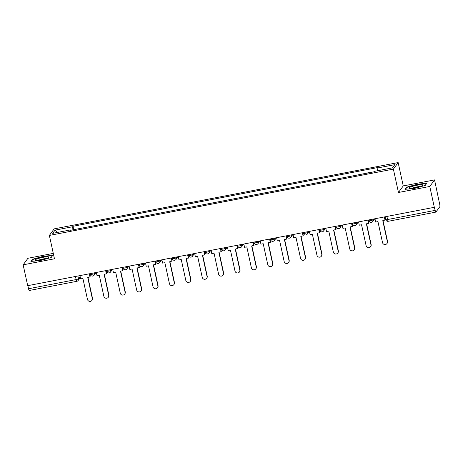<?xml version="1.0" encoding="UTF-8"?>
<svg xmlns="http://www.w3.org/2000/svg" width="463" height="463" viewBox="0 0 463 463"><rect width="100%" height="100%" fill="white"/><g stroke="black" fill="none" stroke-linecap="round" stroke-linejoin="round"><path stroke-width="0.69" d="M53.28 253.388L27.93 258.279L23.15 264.83L27.699 285.683L434.323 207.308L429.774 186.456L434.554 179.904L403.244 185.935L398.151 162.571L54.148 228.872L49.367 235.43L393.371 169.122L398.464 192.492L429.774 186.456M434.554 179.904L439.671 204.195A2.17 0.347 79.1 0 1 439.85 206.672L435.909 212.083A2.17 0.347 79.1 0 1 435.862 212.112L388.26 221.291A2.17 0.347 -100.9 0 1 387.572 219.543L435.174 210.37A2.17 0.347 79.1 0 0 435.862 212.112M23.15 264.83L54.46 258.794L49.367 235.43M29.279 290.457A2.17 0.347 -100.9 0 1 29.233 290.492A2.17 0.347 -100.9 0 1 28.544 288.744L76.14 279.565A2.17 0.318 -12.3 0 0 78.519 278.778L80.134 276.573M27.873 285.654L28.544 288.744M435.174 210.37L434.323 207.308M368.756 172.67L361.696 174.181M352.395 175.969L345.305 177.335M336.005 179.129L328.915 180.495M319.615 182.289L312.525 183.655M303.224 185.449L296.135 186.815M286.829 188.609L279.739 189.975M270.438 191.769L263.349 193.135M254.048 194.929L246.958 196.295M237.658 198.083L230.568 199.455M221.268 201.243L214.178 202.609M204.877 204.403L197.788 205.769M188.482 207.563L181.392 208.929M172.091 210.723L165.002 212.089M155.701 213.883L148.611 215.249M139.311 217.043L132.221 218.409M122.921 220.203L115.831 221.569M106.531 223.357L99.441 224.729M90.14 226.517L83.045 227.883M377.374 170.772L377.177 168.046L394.829 164.649L392.491 167.855L374.839 171.258L374.509 171.709L70.011 230.4L70.341 229.949L52.689 233.352L55.028 230.14L72.679 226.737L72.905 229.839M377.177 168.046L377.507 167.6L73.009 226.291L72.679 226.737M398.151 162.571L393.371 169.122M403.244 185.935L398.464 192.492M404.963 189.338L414.327 188.447L425.242 185.431L426.793 183.302L417.435 184.187L406.52 187.208L404.963 189.338M30.911 261.433L40.275 260.547L51.19 257.526L52.741 255.397L43.377 256.288L32.462 259.303L30.911 261.433M73.744 229.677L73.009 226.291M70.492 230.308L70.341 229.949M57.534 232.42L55.028 230.14M406.624 187.706L406.52 187.208M32.572 259.801L32.462 259.303M387.346 241.628L387.525 241.379A2.494 2.437 36.1 0 1 387.126 243.318L386.946 243.567A2.494 2.437 -143.9 0 0 387.346 241.628L382.774 220.672L385.216 219.989L384.545 216.904M374.966 218.75L375.684 222.037L377.941 221.603L382.513 242.56A2.494 2.437 -143.9 0 0 386.946 243.567M384.319 216.95L385.037 220.238M387.525 241.379L382.999 220.625M422.291 184.766A7.049 1.036 -12.3 0 0 413.615 186.022A7.049 1.036 -12.3 0 0 409.327 188.238A7.049 1.036 -12.3 0 0 409.558 188.291A7.049 1.036 -12.3 0 0 416.492 187.463A7.049 1.036 -12.3 0 0 422.638 185.339A7.049 1.036 -12.3 0 0 422.291 184.766M419.953 186.531A4.827 0.706 -12.3 0 0 412.267 188.204M405.466 189.292L406.855 187.388L417.429 184.465L426.504 183.603L425.156 185.455M48.239 256.861A7.049 1.036 -12.3 0 0 39.563 258.117A7.049 1.036 -12.3 0 0 35.275 260.333A7.049 1.036 -12.3 0 0 35.506 260.385A7.049 1.036 -12.3 0 0 42.434 259.558A7.049 1.036 -12.3 0 0 48.58 257.434A7.049 1.036 -12.3 0 0 48.239 256.861M45.895 258.626A4.827 0.706 -12.3 0 0 38.215 260.299M31.415 261.387L32.798 259.488L43.377 256.56L52.446 255.698L51.098 257.55M370.956 244.788L371.135 244.539A2.494 2.437 36.1 0 1 370.736 246.472L370.55 246.721A2.494 2.437 -143.9 0 0 370.956 244.788L366.383 223.832L368.826 223.149L368.154 220.064M358.576 221.91L359.294 225.197L361.551 224.763L366.123 245.72A2.494 2.437 -143.9 0 0 370.55 246.721M367.929 220.11L368.646 223.398M371.135 244.539L366.609 223.785M354.565 247.948L354.745 247.699A2.494 2.437 36.1 0 1 354.34 249.632L354.16 249.881A2.494 2.437 -143.9 0 0 354.565 247.948L349.993 226.992L352.436 226.309L351.764 223.224M342.186 225.07L342.904 228.357L345.161 227.923L349.727 248.88A2.494 2.437 -143.9 0 0 354.16 249.881M351.533 223.264L352.25 226.552M354.745 247.699L350.219 226.945M338.169 251.108L338.355 250.859A2.494 2.437 36.1 0 1 337.949 252.792L337.77 253.041A2.494 2.437 -143.9 0 0 338.169 251.108L333.603 230.152L336.04 229.463L335.368 226.384M325.796 228.23L326.508 231.517L328.771 231.083L333.337 252.04A2.494 2.437 -143.9 0 0 337.77 253.041M335.143 226.424L335.86 229.712M338.355 250.859L333.829 230.105M321.779 254.268L321.964 254.019A2.494 2.437 36.1 0 1 321.559 255.952L321.38 256.201A2.494 2.437 -143.9 0 0 321.779 254.268L317.213 233.306L319.649 232.623L318.978 229.544M309.4 231.39L310.117 234.677L312.38 234.237L316.947 255.2A2.494 2.437 -143.9 0 0 321.38 256.201M318.752 229.584L319.47 232.872M321.964 254.019L317.439 233.265M305.389 257.428L305.568 257.179A2.494 2.437 36.1 0 1 305.169 259.112L304.99 259.361A2.494 2.437 -143.9 0 0 305.389 257.428L300.823 236.466L303.259 235.783L302.588 232.704M293.01 234.55L293.727 237.837L295.984 237.397L300.556 258.36A2.494 2.437 -143.9 0 0 304.99 259.361M302.362 232.744L303.08 236.032M305.568 257.179L301.048 236.425M288.999 260.582L289.178 260.339A2.494 2.437 36.1 0 1 288.779 262.272L288.599 262.521A2.494 2.437 -143.9 0 0 288.999 260.582L284.427 239.626L286.869 238.943L286.198 235.858M276.619 237.704L277.337 240.991L279.594 240.557L284.166 261.514A2.494 2.437 -143.9 0 0 288.599 262.521M285.972 235.904L286.69 239.192M289.178 260.339L284.652 239.585M272.609 263.742L272.788 263.493A2.494 2.437 36.1 0 1 272.389 265.432L272.203 265.681A2.494 2.437 -143.9 0 0 272.609 263.742L268.036 242.786L270.479 242.103L269.807 239.018M260.229 240.864L260.947 244.151L263.204 243.717L267.776 264.674A2.494 2.437 -143.9 0 0 272.203 265.681M269.582 239.064L270.299 242.352M272.788 263.493L268.262 242.745M256.218 266.902L256.398 266.653A2.494 2.437 36.1 0 1 255.993 268.592L255.813 268.841A2.494 2.437 -143.9 0 0 256.218 266.902L251.646 245.946L254.089 245.263L253.417 242.178M243.839 244.024L244.557 247.311L246.814 246.877L251.38 267.834A2.494 2.437 -143.9 0 0 255.813 268.841M253.186 242.224L253.903 245.512M256.398 266.653L251.872 245.899M239.822 270.062L240.008 269.813A2.494 2.437 36.1 0 1 239.602 271.752L239.423 271.995A2.494 2.437 -143.9 0 0 239.822 270.062L235.256 249.106L237.693 248.423L237.021 245.338M227.449 247.184L228.161 250.471L230.424 250.037L234.99 270.994A2.494 2.437 -143.9 0 0 239.423 271.995M236.796 245.384L237.513 248.672M240.008 269.813L235.482 249.059M223.432 273.222L223.617 272.973A2.494 2.437 36.1 0 1 223.212 274.906L223.033 275.155A2.494 2.437 -143.9 0 0 223.432 273.222L218.866 252.266L221.302 251.583L220.631 248.498M211.053 250.344L211.77 253.631L214.033 253.197L218.6 274.154A2.494 2.437 -143.9 0 0 223.033 275.155M220.405 248.544L221.123 251.831M223.617 272.973L219.092 252.219M207.042 276.382L207.221 276.133A2.494 2.437 36.1 0 1 206.822 278.066L206.643 278.315A2.494 2.437 -143.9 0 0 207.042 276.382L202.476 255.426L204.912 254.737L204.241 251.658M194.663 253.504L195.38 256.791L197.637 256.357L202.209 277.314A2.494 2.437 -143.9 0 0 206.643 278.315M204.015 251.698L204.733 254.986M207.221 276.133L202.701 255.379M190.652 279.542L190.831 279.293A2.494 2.437 36.1 0 1 190.432 281.226L190.252 281.475A2.494 2.437 -143.9 0 0 190.652 279.542L186.08 258.586L188.522 257.897L187.851 254.818M178.272 256.664L178.99 259.951L181.247 259.511L185.819 280.474A2.494 2.437 -143.9 0 0 190.252 281.475M187.625 254.858L188.343 258.146M190.831 279.293L186.305 258.539M174.262 282.702L174.441 282.453A2.494 2.437 36.1 0 1 174.042 284.386L173.856 284.635A2.494 2.437 -143.9 0 0 174.262 282.702L169.689 261.74L172.132 261.057L171.46 257.978M161.882 259.824L162.6 263.111L164.857 262.671L169.429 283.634A2.494 2.437 -143.9 0 0 173.856 284.635M171.235 258.018L171.952 261.306M174.441 282.453L169.915 261.699M157.871 285.862L158.051 285.613A2.494 2.437 36.1 0 1 157.651 287.546L157.466 287.795A2.494 2.437 -143.9 0 0 157.871 285.862L153.299 264.9L155.742 264.217L155.07 261.138M145.492 262.978L146.21 266.266L148.467 265.831L153.033 286.788A2.494 2.437 -143.9 0 0 157.466 287.795M154.845 261.178L155.556 264.466M158.051 285.613L153.525 264.859M141.475 289.016L141.661 288.767A2.494 2.437 36.1 0 1 141.256 290.706L141.076 290.955A2.494 2.437 -143.9 0 0 141.475 289.016L136.909 268.06L139.346 267.377L138.674 264.292M129.102 266.138L129.814 269.425L132.077 268.991L136.643 289.948A2.494 2.437 -143.9 0 0 141.076 290.955M138.449 264.338L139.166 267.626M141.661 288.767L137.135 268.019M125.085 292.176L125.27 291.927A2.494 2.437 36.1 0 1 124.865 293.866L124.686 294.115A2.494 2.437 -143.9 0 0 125.085 292.176L120.519 271.22L122.955 270.537L122.284 267.452M112.706 269.298L113.423 272.585L115.686 272.151L120.253 293.108A2.494 2.437 -143.9 0 0 124.686 294.115M122.058 267.498L122.776 270.786M125.27 291.927L120.745 271.179M108.695 295.336L108.874 295.087A2.494 2.437 36.1 0 1 108.475 297.026L108.296 297.269A2.494 2.437 -143.9 0 0 108.695 295.336L104.129 274.38L106.565 273.697L105.894 270.612M96.316 272.458L97.033 275.745L99.29 275.311L103.862 296.268A2.494 2.437 -143.9 0 0 108.296 297.269M105.668 270.658L106.386 273.946M108.874 295.087L104.354 274.333M92.305 298.496L92.484 298.247A2.494 2.437 36.1 0 1 92.085 300.18L91.906 300.429A2.494 2.437 -143.9 0 0 92.305 298.496L87.733 277.54L90.175 276.857L89.504 273.772M79.925 275.618L80.643 278.905L82.9 278.471L87.472 299.428A2.494 2.437 -143.9 0 0 91.906 300.429M89.278 273.818L89.996 277.106M92.484 298.247L87.958 277.493M90.25 274.333A2.17 0.318 -12.3 0 0 90.239 274.391A2.17 0.318 -12.3 0 0 92.073 274.31A2.17 0.318 -12.3 0 0 94.458 273.523L95.06 272.701M94.307 272.846L94.458 273.523A2.17 2.118 36.1 0 1 92.814 276.029M106.646 271.179A2.17 0.318 -12.3 0 0 106.629 271.231A2.17 0.318 -12.3 0 0 108.469 271.156A2.17 0.318 -12.3 0 0 110.848 270.369L111.45 269.541M110.698 269.686L110.848 270.369A2.17 2.118 36.1 0 1 109.204 272.869M123.036 268.019A2.17 0.318 -12.3 0 0 123.019 268.077A2.17 0.318 -12.3 0 0 124.86 267.996A2.17 0.318 -12.3 0 0 127.238 267.209L127.84 266.381M127.088 266.526L127.238 267.209A2.17 2.118 36.1 0 1 125.595 269.709M139.427 264.859A2.17 0.318 -12.3 0 0 139.409 264.917A2.17 0.318 -12.3 0 0 141.25 264.836A2.17 0.318 -12.3 0 0 143.628 264.049L144.23 263.221M143.484 263.366L143.628 264.049A2.17 2.118 36.1 0 1 141.985 266.549M155.817 261.699A2.17 0.318 -12.3 0 0 155.799 261.757A2.17 0.318 -12.3 0 0 157.64 261.676A2.17 0.318 -12.3 0 0 160.019 260.889L160.62 260.067M159.874 260.206L160.019 260.889A2.17 2.118 36.1 0 1 158.375 263.389M172.207 258.539A2.17 0.318 -12.3 0 0 172.19 258.597A2.17 0.318 -12.3 0 0 174.03 258.516A2.17 0.318 -12.3 0 0 176.415 257.729L177.011 256.907M176.264 257.052L176.415 257.729A2.17 2.118 36.1 0 1 174.765 260.229M188.597 255.379A2.17 0.318 -12.3 0 0 188.58 255.437A2.17 0.318 -12.3 0 0 190.42 255.356A2.17 0.318 -12.3 0 0 192.805 254.569L193.407 253.747M192.654 253.892L192.805 254.569A2.17 2.118 36.1 0 1 191.161 257.069M204.993 252.219A2.17 0.318 -12.3 0 0 204.976 252.277A2.17 0.318 -12.3 0 0 206.816 252.196A2.17 0.318 -12.3 0 0 209.195 251.409L209.797 250.587M209.044 250.732L209.195 251.409A2.17 2.118 36.1 0 1 207.551 253.909M221.383 249.059A2.17 0.318 -12.3 0 0 221.366 249.117A2.17 0.318 -12.3 0 0 223.207 249.036A2.17 0.318 -12.3 0 0 225.585 248.249L226.187 247.427M225.435 247.572L225.585 248.249A2.17 2.118 36.1 0 1 223.942 250.755M237.774 245.905A2.17 0.318 -12.3 0 0 237.756 245.957A2.17 0.318 -12.3 0 0 239.597 245.882A2.17 0.318 -12.3 0 0 241.975 245.095L242.577 244.267M241.831 244.412L241.975 245.095A2.17 2.118 36.1 0 1 240.332 247.595M254.164 242.745A2.17 0.318 -12.3 0 0 254.146 242.797A2.17 0.318 -12.3 0 0 255.987 242.722A2.17 0.318 -12.3 0 0 258.366 241.935L258.967 241.107M258.221 241.252L258.366 241.935A2.17 2.118 36.1 0 1 256.722 244.435M270.554 239.585A2.17 0.318 -12.3 0 0 270.537 239.643A2.17 0.318 -12.3 0 0 272.377 239.562A2.17 0.318 -12.3 0 0 274.762 238.775L275.358 237.947M274.611 238.092L274.762 238.775A2.17 2.118 36.1 0 1 273.112 241.275M286.944 236.425A2.17 0.318 -12.3 0 0 286.927 236.483A2.17 0.318 -12.3 0 0 288.767 236.402A2.17 0.318 -12.3 0 0 291.152 235.615L291.748 234.793M291.001 234.932L291.152 235.615A2.17 2.118 36.1 0 1 289.508 238.115M303.34 233.265A2.17 0.318 -12.3 0 0 303.323 233.323A2.17 0.318 -12.3 0 0 305.163 233.242A2.17 0.318 -12.3 0 0 307.542 232.455L308.144 231.633M307.391 231.778L307.542 232.455A2.17 2.118 36.1 0 1 305.898 234.955M319.73 230.105A2.17 0.318 -12.3 0 0 319.713 230.163A2.17 0.318 -12.3 0 0 321.553 230.082A2.17 0.318 -12.3 0 0 323.932 229.295L324.534 228.473M323.782 228.618L323.932 229.295A2.17 2.118 36.1 0 1 322.289 231.795M336.121 226.945A2.17 0.318 -12.3 0 0 336.103 227.003A2.17 0.318 -12.3 0 0 337.944 226.922A2.17 0.318 -12.3 0 0 340.322 226.135L340.924 225.313M340.178 225.458L340.322 226.135A2.17 2.118 36.1 0 1 338.679 228.635M352.511 223.785A2.17 0.318 -12.3 0 0 352.493 223.843A2.17 0.318 -12.3 0 0 354.334 223.762A2.17 0.318 -12.3 0 0 356.713 222.975L357.314 222.153M356.568 222.298L356.713 222.975A2.17 2.118 36.1 0 1 355.069 225.475M368.901 220.625A2.17 0.318 -12.3 0 0 368.884 220.683A2.17 0.318 -12.3 0 0 370.724 220.608A2.17 0.318 -12.3 0 0 373.103 219.815L373.705 218.993M372.958 219.138L373.103 219.815A2.17 2.118 36.1 0 1 371.459 222.321M77.917 276.006L78.519 278.778A2.17 2.118 -143.9 0 1 76.875 281.284A2.17 0.347 -100.9 0 1 76.829 281.313A2.17 0.347 -100.9 0 1 76.14 279.565L75.469 276.475M385.748 219.566A2.17 0.318 -12.3 0 0 385.731 219.624A2.17 0.318 -12.3 0 0 387.572 219.543L386.9 216.452M388.307 221.256A2.17 0.347 -100.9 0 1 388.26 221.291A2.17 2.17 0 0 1 385.731 219.624L385.118 216.794M368.727 219.954L368.884 220.683A2.17 2.17 0 0 0 372.756 221.499L374.729 218.796M352.337 223.114L352.493 223.843A2.17 2.17 0 0 0 356.365 224.659L358.339 221.956M335.941 226.274L336.103 227.003A2.17 2.17 0 0 0 339.975 227.819L341.943 225.116M319.551 229.434L319.713 230.163A2.17 2.17 0 0 0 323.585 230.979L325.553 228.276M303.161 232.588L303.323 233.323A2.17 2.17 0 0 0 307.195 234.139L309.162 231.436M286.771 235.748L286.927 236.483A2.17 2.17 0 0 0 290.799 237.299L292.772 234.591M270.38 238.908L270.537 239.643A2.17 2.17 0 0 0 274.409 240.459L276.382 237.75M253.99 242.068L254.146 242.797A2.17 2.17 0 0 0 258.018 243.613L259.992 240.91M237.594 245.228L237.756 245.957A2.17 2.17 0 0 0 241.628 246.773L243.596 244.07M221.204 248.388L221.366 249.117A2.17 2.17 0 0 0 225.238 249.933L227.206 247.23M204.814 251.548L204.976 252.277A2.17 2.17 0 0 0 208.848 253.093L210.815 250.39M188.424 254.708L188.58 255.437A2.17 2.17 0 0 0 192.452 256.253L194.425 253.55M172.033 257.868L172.19 258.597A2.17 2.17 0 0 0 176.062 259.413L178.035 256.71M155.643 261.022L155.799 261.757A2.17 2.17 0 0 0 159.671 262.573L161.645 259.87M139.247 264.182L139.409 264.917A2.17 2.17 0 0 0 143.281 265.733L145.249 263.025M122.857 267.342L123.019 268.077A2.17 2.17 0 0 0 126.891 268.887L128.859 266.184M106.467 270.502L106.629 271.231A2.17 2.17 0 0 0 110.501 272.047L112.468 269.344M90.077 273.662L90.239 274.391A2.17 2.17 0 0 0 94.105 275.207L96.078 272.504M80.336 277.499L78.172 280.462A2.17 2.17 0 0 1 76.829 281.313L29.233 290.492"/></g></svg>
